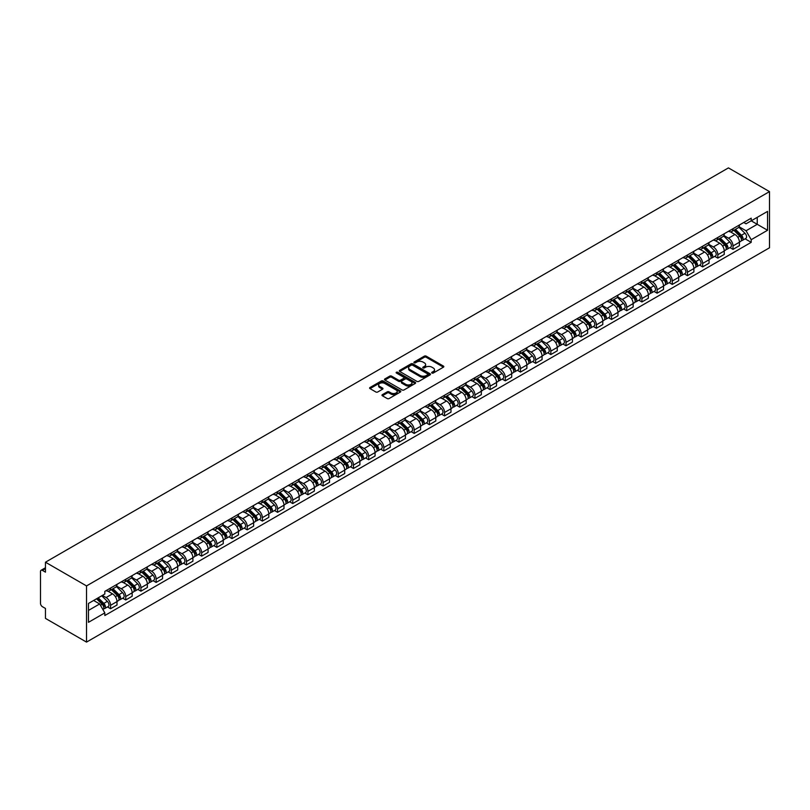 <?xml version="1.0" encoding="UTF-8"?>
<svg xmlns="http://www.w3.org/2000/svg" width="810" height="810" viewBox="0 0 810 810"><rect width="100%" height="100%" fill="white"/><g stroke="black" fill="none" stroke-linecap="round" stroke-linejoin="round"><path stroke-width="1.21" d="M431.933 373.046A0.942 0.547 0 0 0 433.269 373.046L443.424 367.183A1.347 0.78 0 0 0 443.819 366.636A1.347 0.78 0 0 0 443.424 366.079L426.232 356.157A1.347 0.78 0 0 0 424.318 356.157L414.163 362.019A0.942 0.547 0 0 0 415.51 362.789L416.816 362.029A4.323 2.491 0 0 1 422.931 362.029L424.369 362.86A4.323 2.491 0 0 1 425.635 364.621A4.323 2.491 0 0 1 424.369 366.383L423.053 367.143A0.942 0.547 0 0 0 424.389 367.922L425.706 367.163A4.323 2.491 0 0 1 431.811 367.163L433.249 367.983A4.323 2.491 0 0 1 434.514 369.755A4.323 2.491 0 0 1 433.249 371.517L431.933 372.276A0.942 0.547 0 0 0 431.933 373.046L431.933 372.276M382.381 394.652A1.347 0.78 0 0 0 381.986 395.199A1.347 0.78 0 0 0 382.381 395.756L387.21 398.54A1.347 0.78 0 0 0 389.114 398.54L400.393 392.03A1.347 0.78 0 0 0 400.788 391.483A1.347 0.78 0 0 0 400.393 390.926L383.191 381.004A1.347 0.78 0 0 0 381.287 381.004L370.008 387.514A1.347 0.78 0 0 0 369.613 388.061A1.347 0.78 0 0 0 370.008 388.608L375.84 391.979A1.347 0.78 0 0 0 377.754 391.979L382.573 389.195A1.347 0.78 0 0 0 382.968 388.638A1.347 0.78 0 0 0 382.573 388.091L379.688 386.421A3.615 2.086 0 0 1 378.624 384.942A3.615 2.086 0 0 1 380.852 383.019A3.615 2.086 0 0 1 384.791 383.474L396.11 390.005A3.615 2.086 0 0 1 397.173 391.483A3.615 2.086 0 0 1 394.946 393.407A3.615 2.086 0 0 1 391.007 392.951L389.114 391.868A1.347 0.78 0 0 0 387.21 391.868L382.381 394.652L382.381 395.756M86.528 585.913L45.461 562.211L728.433 167.893L769.5 191.606L86.528 585.913L86.528 642.107L769.5 247.789L769.5 191.606M416.917 381.388A1.347 0.78 0 0 0 418.821 381.388L430.1 374.878A1.347 0.78 0 0 0 430.495 374.331A1.347 0.78 0 0 0 430.1 373.774L412.897 363.852A1.347 0.78 0 0 0 410.994 363.852L399.725 370.362A1.347 0.78 0 0 0 399.32 370.909A1.347 0.78 0 0 0 399.725 371.456L416.917 381.388M396.799 373.248A0.942 0.547 0 0 1 397.761 373.38L397.761 372.256L415.246 382.35A1.347 0.78 0 0 1 415.641 382.907A1.347 0.78 0 0 1 415.246 383.454L403.967 389.964A1.347 0.78 0 0 1 402.064 389.964L384.871 380.032L384.871 378.938A1.347 0.78 0 0 0 384.466 379.485A1.347 0.78 0 0 0 384.871 380.032M384.871 378.938L389.691 376.144A1.347 0.78 0 0 1 391.605 376.144L398.571 380.173A1.347 0.78 0 0 0 400.484 380.173L403.684 378.331A1.347 0.78 0 0 0 404.079 377.774A1.347 0.78 0 0 0 403.684 377.227L396.424 373.035A0.942 0.547 0 0 1 397.761 372.256M45.461 562.211L45.461 572.154L42.444 570.412A2.754 1.59 -120 0 0 41.067 570.27A2.754 1.59 -120 0 0 40.5 571.536L40.5 603.339A2.754 1.59 -120 0 0 42.444 606.71L45.461 608.452L45.461 618.394L86.528 642.107M733.01 228.693A6.328 3.655 60 0 1 731.693 231.528L738.123 227.823A6.328 3.655 -120 0 0 739.429 224.977M723.887 235.507L728.534 238.191A6.328 3.655 60 0 1 733.01 245.936L739.429 242.231A6.328 3.655 -120 0 0 734.953 234.475L730.357 231.822M739.429 242.231L739.429 245.663L733.01 249.369L729.931 247.587M731.693 231.528A6.328 3.655 60 0 1 728.575 231.245M733.01 245.936L733.01 249.369M717.822 237.452A6.328 3.655 60 0 1 716.516 240.297L722.935 236.591A6.328 3.655 -120 0 0 724.251 233.746M714.744 256.355L717.822 258.127L724.251 254.421L724.251 250.999A6.328 3.655 -120 0 0 719.776 243.243L715.169 240.59M716.516 240.297A6.328 3.655 60 0 1 713.397 240.013M708.71 244.276L713.347 246.949A6.328 3.655 60 0 1 717.822 254.704L717.822 258.127M702.645 246.22A6.328 3.655 60 0 1 701.328 249.065L707.758 245.349A6.328 3.655 -120 0 0 709.064 242.514M699.567 265.123L702.645 266.895L709.064 263.189L709.064 259.757A6.328 3.655 -120 0 0 704.589 252.011L699.992 249.348M701.328 249.065A6.328 3.655 60 0 1 698.22 248.781M693.532 253.034L698.169 255.717A6.328 3.655 60 0 1 702.645 263.473L702.645 266.895M687.457 254.988A6.328 3.655 60 0 1 686.151 257.823L692.57 254.117A6.328 3.655 -120 0 0 693.887 251.272M684.379 273.881L687.457 275.663L693.887 271.958L693.887 268.525A6.328 3.655 -120 0 0 689.411 260.769L684.814 258.117M686.151 257.823A6.328 3.655 60 0 1 683.033 257.539M678.345 261.802L682.982 264.485A6.328 3.655 60 0 1 687.457 272.231L687.457 275.663M672.28 263.746A6.328 3.655 60 0 1 670.974 266.591L677.393 262.885A6.328 3.655 -120 0 0 678.699 260.04M669.202 282.649L672.28 284.432L678.699 280.716L678.699 277.293A6.328 3.655 -120 0 0 674.224 269.538L669.627 266.885M670.974 266.591A6.328 3.655 60 0 1 667.855 266.308M663.167 270.57L667.804 273.243A6.328 3.655 60 0 1 672.28 280.999L672.28 284.432M657.102 272.514A6.328 3.655 60 0 1 655.786 275.359L662.215 271.644A6.328 3.655 -120 0 0 663.522 268.809M654.024 291.418L657.102 293.19L663.522 289.484L663.522 286.051A6.328 3.655 -120 0 0 659.046 278.306L654.45 275.643M655.786 275.359A6.328 3.655 60 0 1 652.668 275.076M647.98 279.328L652.627 282.012A6.328 3.655 60 0 1 657.102 289.767L657.102 293.19M641.915 281.283A6.328 3.655 60 0 1 640.609 284.118L647.028 280.412A6.328 3.655 -120 0 0 648.344 277.567M638.837 300.176L641.915 301.958L648.344 298.252L648.344 294.82A6.328 3.655 -120 0 0 643.869 287.064L639.262 284.411M640.609 284.118A6.328 3.655 60 0 1 637.49 283.834M632.802 288.097L637.44 290.78A6.328 3.655 60 0 1 641.915 298.525L641.915 301.958M626.737 290.041A6.328 3.655 60 0 1 625.421 292.886L631.851 289.18A6.328 3.655 -120 0 0 633.157 286.335M623.659 308.944L626.737 310.726L633.157 307.01L633.157 303.588A6.328 3.655 -120 0 0 628.681 295.832L624.085 293.179M625.421 292.886A6.328 3.655 60 0 1 622.313 292.602M617.625 296.865L622.262 299.538A6.328 3.655 60 0 1 626.737 307.294L626.737 310.726M611.55 298.809A6.328 3.655 60 0 1 610.244 301.654L616.663 297.948A6.328 3.655 -120 0 0 617.979 295.103M608.472 317.712L611.55 319.484L617.979 315.779L617.979 312.346A6.328 3.655 -120 0 0 613.504 304.6L608.907 301.938M610.244 301.654A6.328 3.655 60 0 1 607.125 301.371M602.438 305.623L607.075 308.306A6.328 3.655 60 0 1 611.55 316.062L611.55 319.484M596.373 307.577A6.328 3.655 60 0 1 595.067 310.412L601.486 306.707A6.328 3.655 -120 0 0 602.792 303.861M593.295 326.47L596.373 328.252L602.792 324.547L602.792 321.114A6.328 3.655 -120 0 0 598.317 313.359L593.72 310.706M595.067 310.412A6.328 3.655 60 0 1 591.948 310.129M587.26 314.391L591.897 317.075A6.328 3.655 60 0 1 596.373 324.82L596.373 328.252M581.195 316.335A6.328 3.655 60 0 1 579.879 319.18L586.308 315.475A6.328 3.655 -120 0 0 587.615 312.63M578.117 335.239L581.195 337.021L587.615 333.305L587.615 329.883A6.328 3.655 -120 0 0 583.139 322.127L578.542 319.474M579.879 319.18A6.328 3.655 60 0 1 576.76 318.897M572.073 323.16L576.72 325.833A6.328 3.655 60 0 1 581.195 333.588L581.195 337.021M566.008 325.104A6.328 3.655 60 0 1 564.702 327.949L571.121 324.243A6.328 3.655 -120 0 0 572.437 321.398M562.93 344.007L566.008 345.779L572.437 342.073L572.437 338.641A6.328 3.655 -120 0 0 567.962 330.895L563.355 328.242M564.702 327.949A6.328 3.655 60 0 1 561.583 327.665M556.895 331.918L561.533 334.601A6.328 3.655 60 0 1 566.008 342.357L566.008 345.779M550.83 333.872A6.328 3.655 60 0 1 549.514 336.707L555.943 333.001A6.328 3.655 -120 0 0 557.25 330.166M547.752 352.765L550.83 354.547L557.25 350.841L557.25 347.409A6.328 3.655 -120 0 0 552.774 339.653L548.178 337M549.514 336.707A6.328 3.655 60 0 1 546.406 336.423M541.718 340.686L546.355 343.369A6.328 3.655 60 0 1 550.83 351.115L550.83 354.547M535.643 342.63A6.328 3.655 60 0 1 534.337 345.475L540.756 341.769A6.328 3.655 -120 0 0 542.072 338.924M532.565 361.533L535.643 363.315L542.072 359.6L542.072 356.177A6.328 3.655 -120 0 0 537.597 348.421L533 345.769M534.337 345.475A6.328 3.655 60 0 1 531.218 345.192M526.53 349.454L531.168 352.127A6.328 3.655 60 0 1 535.643 359.883L535.643 363.315M520.465 351.398A6.328 3.655 60 0 1 519.159 354.243L525.579 350.538A6.328 3.655 -120 0 0 526.885 347.692M517.387 370.302L520.465 372.074L526.885 368.368L526.885 364.935A6.328 3.655 -120 0 0 522.409 357.19L517.813 354.537M519.159 354.243A6.328 3.655 60 0 1 516.041 353.96M511.353 358.212L515.99 360.895A6.328 3.655 60 0 1 520.465 368.651L520.465 372.074M505.288 360.166A6.328 3.655 60 0 1 503.972 363.001L510.401 359.296A6.328 3.655 -120 0 0 511.707 356.461M502.21 379.06L505.288 380.842L511.707 377.136L511.707 373.704A6.328 3.655 -120 0 0 507.232 365.948L502.635 363.295M503.972 363.001A6.328 3.655 60 0 1 500.853 362.718M496.166 366.981L500.813 369.664A6.328 3.655 60 0 1 505.288 377.409L505.288 380.842M490.101 368.925A6.328 3.655 60 0 1 488.794 371.77L495.214 368.064A6.328 3.655 -120 0 0 496.53 365.219M487.023 387.828L490.101 389.61L496.53 385.894L496.53 382.472A6.328 3.655 -120 0 0 492.055 374.716L487.448 372.063M488.794 371.77A6.328 3.655 60 0 1 485.676 371.486M480.988 375.749L485.625 378.422A6.328 3.655 60 0 1 490.101 386.178L490.101 389.61M474.923 377.693A6.328 3.655 60 0 1 473.607 380.538L480.036 376.832A6.328 3.655 -120 0 0 481.342 373.987M471.845 396.596L474.923 398.368L481.342 394.662L481.342 391.23A6.328 3.655 -120 0 0 476.867 383.484L472.27 380.832M473.607 380.538A6.328 3.655 60 0 1 470.499 380.255M465.811 384.507L470.448 387.19A6.328 3.655 60 0 1 474.923 394.946L474.923 398.368M459.736 386.461A6.328 3.655 60 0 1 458.43 389.296L464.849 385.59A6.328 3.655 -120 0 0 466.165 382.755M456.658 405.354L459.736 407.136L466.165 403.431L466.165 399.998A6.328 3.655 -120 0 0 461.69 392.242L457.093 389.59M458.43 389.296A6.328 3.655 60 0 1 455.311 389.013M450.623 393.275L455.26 395.958A6.328 3.655 60 0 1 459.736 403.704L459.736 407.136M444.558 395.219A6.328 3.655 60 0 1 443.252 398.064L449.671 394.359A6.328 3.655 -120 0 0 450.978 391.513M441.48 414.123L444.558 415.905L450.978 412.189L450.978 408.767A6.328 3.655 -120 0 0 446.502 401.011L441.906 398.358M443.252 398.064A6.328 3.655 60 0 1 440.134 397.781M435.446 402.043L440.083 404.716A6.328 3.655 60 0 1 444.558 412.472L444.558 415.905M429.381 403.987A6.328 3.655 60 0 1 428.065 406.833L434.494 403.127A6.328 3.655 -120 0 0 435.8 400.282M426.303 422.891L429.381 424.663L435.8 420.957L435.8 417.525A6.328 3.655 -120 0 0 431.325 409.779L426.728 407.126M428.065 406.833A6.328 3.655 60 0 1 424.946 406.549M420.258 410.802L424.906 413.485A6.328 3.655 60 0 1 429.381 421.24L429.381 424.663M414.193 412.756A6.328 3.655 60 0 1 412.887 415.591L419.307 411.885A6.328 3.655 -120 0 0 420.623 409.05M411.115 431.649L414.193 433.431L420.623 429.725L420.623 426.293A6.328 3.655 -120 0 0 416.148 418.537L411.541 415.884M412.887 415.591A6.328 3.655 60 0 1 409.769 415.307M405.081 419.57L409.718 422.253A6.328 3.655 60 0 1 414.193 429.999L414.193 433.431M399.016 421.514A6.328 3.655 60 0 1 397.7 424.359L404.129 420.653A6.328 3.655 -120 0 0 405.435 417.808M395.938 440.417L399.016 442.199L405.435 438.483L405.435 435.061A6.328 3.655 -120 0 0 400.96 427.305L396.363 424.653M397.7 424.359A6.328 3.655 60 0 1 394.591 424.075M389.904 428.338L394.541 431.011A6.328 3.655 60 0 1 399.016 438.767L399.016 442.199M383.829 430.282A6.328 3.655 60 0 1 382.522 433.127L388.942 429.421A6.328 3.655 -120 0 0 390.258 426.576M380.751 449.185L383.829 450.957L390.258 447.252L390.258 443.819A6.328 3.655 -120 0 0 385.783 436.074L381.186 433.421M382.522 433.127A6.328 3.655 60 0 1 379.404 432.844M374.716 437.096L379.353 439.779A6.328 3.655 60 0 1 383.829 447.535L383.829 450.957M368.651 439.05A6.328 3.655 60 0 1 367.345 441.885L373.764 438.18A6.328 3.655 -120 0 0 375.07 435.345M365.573 457.944L368.651 459.726L375.07 456.02L375.07 452.587A6.328 3.655 -120 0 0 370.595 444.832L365.998 442.179M367.345 441.885A6.328 3.655 60 0 1 364.227 441.602M359.539 445.865L364.176 448.548A6.328 3.655 60 0 1 368.651 456.293L368.651 459.726M353.474 447.808A6.328 3.655 60 0 1 352.158 450.654L358.587 446.948A6.328 3.655 -120 0 0 359.893 444.103M350.396 466.712L353.474 468.494L359.893 464.778L359.893 461.356A6.328 3.655 -120 0 0 355.418 453.6L350.821 450.947M352.158 450.654A6.328 3.655 60 0 1 349.039 450.37M344.351 454.633L348.999 457.306A6.328 3.655 60 0 1 353.474 465.061L353.474 468.494M338.286 456.577A6.328 3.655 60 0 1 336.98 459.422L343.399 455.716A6.328 3.655 -120 0 0 344.716 452.871M335.208 475.48L338.286 477.252L344.716 473.546L344.716 470.114A6.328 3.655 -120 0 0 340.24 462.368L335.634 459.716M336.98 459.422A6.328 3.655 60 0 1 333.862 459.138M329.174 463.391L333.811 466.074A6.328 3.655 60 0 1 338.286 473.83L338.286 477.252M323.109 465.345A6.328 3.655 60 0 1 321.793 468.18L328.222 464.474A6.328 3.655 -120 0 0 329.528 461.639M320.031 484.238L323.109 486.02L329.528 482.315L329.528 478.882A6.328 3.655 -120 0 0 325.053 471.126L320.456 468.474M321.793 468.18A6.328 3.655 60 0 1 318.684 467.897M313.996 472.159L318.634 474.842A6.328 3.655 60 0 1 323.109 482.588L323.109 486.02M307.921 474.103A6.328 3.655 60 0 1 306.615 476.948L313.035 473.242A6.328 3.655 -120 0 0 314.351 470.397M304.843 493.007L307.921 494.788L314.351 491.073L314.351 487.65A6.328 3.655 -120 0 0 309.876 479.895L305.279 477.242M306.615 476.948A6.328 3.655 60 0 1 303.497 476.665M298.809 480.927L303.446 483.6A6.328 3.655 60 0 1 307.921 491.356L307.921 494.788M292.744 482.871A6.328 3.655 60 0 1 291.438 485.716L297.857 482.011A6.328 3.655 -120 0 0 299.163 479.166M289.666 501.775L292.744 503.547L299.163 499.841L299.163 496.419A6.328 3.655 -120 0 0 294.688 488.663L290.091 486.01M291.438 485.716A6.328 3.655 60 0 1 288.32 485.433M283.632 489.685L288.269 492.369A6.328 3.655 60 0 1 292.744 500.124L292.744 503.547M277.567 491.64A6.328 3.655 60 0 1 276.25 494.475L282.68 490.769A6.328 3.655 -120 0 0 283.986 487.934M274.489 510.533L277.567 512.315L283.986 508.609L283.986 505.177A6.328 3.655 -120 0 0 279.511 497.421L274.914 494.768M276.25 494.475A6.328 3.655 60 0 1 273.132 494.191M268.444 498.454L273.091 501.137A6.328 3.655 60 0 1 277.567 508.882L277.567 512.315M262.379 500.398A6.328 3.655 60 0 1 261.073 503.243L267.492 499.537A6.328 3.655 -120 0 0 268.809 496.692M259.301 519.301L262.379 521.083L268.809 517.367L268.809 513.945A6.328 3.655 -120 0 0 264.333 506.189L259.726 503.536M261.073 503.243A6.328 3.655 60 0 1 257.955 502.959M253.267 507.222L257.904 509.895A6.328 3.655 60 0 1 262.379 517.651L262.379 521.083M247.202 509.166A6.328 3.655 60 0 1 245.886 512.011L252.315 508.305A6.328 3.655 -120 0 0 253.621 505.46M244.124 528.069L247.202 529.841L253.621 526.135L253.621 522.713A6.328 3.655 -120 0 0 249.146 514.957L244.549 512.305M245.886 512.011A6.328 3.655 60 0 1 242.777 511.728M238.089 515.98L242.727 518.663A6.328 3.655 60 0 1 247.202 526.419L247.202 529.841M232.014 517.934A6.328 3.655 60 0 1 230.708 520.779L237.127 517.063A6.328 3.655 -120 0 0 238.444 514.228M228.936 536.827L232.014 538.61L238.444 534.904L238.444 531.471A6.328 3.655 -120 0 0 233.969 523.716L229.372 521.063M230.708 520.779A6.328 3.655 60 0 1 227.59 520.486M222.902 524.748L227.539 527.431A6.328 3.655 60 0 1 232.014 535.177L232.014 538.61M216.837 526.692A6.328 3.655 60 0 1 215.531 529.538L221.95 525.832A6.328 3.655 -120 0 0 223.256 522.987M213.759 545.596L216.837 547.378L223.256 543.662L223.256 540.24A6.328 3.655 -120 0 0 218.781 532.484L214.184 529.831M215.531 529.538A6.328 3.655 60 0 1 212.412 529.254M207.724 533.517L212.362 536.19A6.328 3.655 60 0 1 216.837 543.945L216.837 547.378M201.66 535.461A6.328 3.655 60 0 1 200.343 538.306L206.773 534.6A6.328 3.655 -120 0 0 208.079 531.755M198.582 554.364L201.66 556.136L208.079 552.43L208.079 549.008A6.328 3.655 -120 0 0 203.604 541.252L199.007 538.599M200.343 538.306A6.328 3.655 60 0 1 197.225 538.022M192.537 542.275L197.184 544.958A6.328 3.655 60 0 1 201.66 552.714L201.66 556.136M186.472 544.229A6.328 3.655 60 0 1 185.166 547.074L191.585 543.358A6.328 3.655 -120 0 0 192.901 540.523M183.394 563.122L186.472 564.904L192.901 561.198L192.901 557.766A6.328 3.655 -120 0 0 188.426 550.01L183.819 547.357M185.166 547.074A6.328 3.655 60 0 1 182.048 546.78M177.36 551.043L181.997 553.726A6.328 3.655 60 0 1 186.472 561.472L186.472 564.904M171.295 552.997A6.328 3.655 60 0 1 169.978 555.832L176.408 552.126A6.328 3.655 -120 0 0 177.714 549.281M168.217 571.89L171.295 573.672L177.714 569.956L177.714 566.534A6.328 3.655 -120 0 0 173.239 558.779L168.642 556.126M169.978 555.832A6.328 3.655 60 0 1 166.87 555.549M162.182 559.811L166.819 562.484A6.328 3.655 60 0 1 171.295 570.24L171.295 573.672M156.107 561.755A6.328 3.655 60 0 1 154.801 564.6L161.22 560.895A6.328 3.655 -120 0 0 162.537 558.049M153.029 580.659L156.117 582.43L162.537 578.725L162.537 575.303A6.328 3.655 -120 0 0 158.061 567.547L153.465 564.894M154.801 564.6A6.328 3.655 60 0 1 151.683 564.317M146.995 568.569L151.632 571.253A6.328 3.655 60 0 1 156.117 579.008L156.117 582.43M140.93 570.524A6.328 3.655 60 0 1 139.624 573.369L146.043 569.653A6.328 3.655 -120 0 0 147.349 566.818M137.852 589.417L140.93 591.199L147.349 587.493L147.349 584.061A6.328 3.655 -120 0 0 142.874 576.305L138.277 573.652M139.624 573.369A6.328 3.655 60 0 1 136.505 573.075M131.817 577.338L136.455 580.021A6.328 3.655 60 0 1 140.93 587.766L140.93 591.199M125.752 579.292A6.328 3.655 60 0 1 124.436 582.127L130.866 578.421A6.328 3.655 -120 0 0 132.172 575.576M122.674 598.185L125.752 599.967L132.172 596.251L132.172 592.829A6.328 3.655 -120 0 0 127.697 585.073L123.1 582.42M124.436 582.127A6.328 3.655 60 0 1 121.318 581.843M116.63 586.106L121.277 588.779A6.328 3.655 60 0 1 125.752 596.535L125.752 599.967M110.565 588.05A6.328 3.655 60 0 1 109.259 590.895L115.678 587.189A6.328 3.655 -120 0 0 116.994 584.344M107.487 606.953L110.565 608.725L116.994 605.019L116.994 601.597A6.328 3.655 -120 0 0 112.519 593.841L107.912 591.189M109.259 590.895A6.328 3.655 60 0 1 106.14 590.611M102.394 595.411L106.09 597.547A6.328 3.655 60 0 1 110.565 605.303L110.565 608.725M743.762 222.487L746.05 223.803L767.556 211.39L757.239 217.343L757.239 224.309L746.05 230.769L739.074 226.739M88.472 610.416L99.67 603.956L104.824 612.887L88.472 622.323L88.472 603.45L104.824 594.003L104.824 591.371L751.204 218.184L751.204 220.826L767.556 230.263L751.204 239.699L746.05 230.769M767.556 211.39L767.556 230.263M104.824 612.887L104.824 615.529L751.204 242.342L751.204 239.699M99.67 603.956L93.636 600.473M745.109 238.828L751.204 242.342M432.317 373.177L433.249 372.641A4.323 2.491 0 0 0 434.514 370.879L434.514 369.755M425.635 364.621L425.635 365.745A4.323 2.491 0 0 1 424.369 367.507L423.427 368.054M443.424 366.079L443.424 367.183L426.232 357.281A1.347 0.78 0 0 0 424.318 357.281L414.548 362.921M430.08 374.888L412.897 364.976A1.347 0.78 0 0 0 410.994 364.976L399.735 371.476M427.71 374.716A0.942 0.547 0 0 0 427.71 373.947L412.614 365.229A0.942 0.547 0 0 0 411.277 365.229L409.89 366.029A4.323 2.491 0 0 0 408.625 367.791A4.323 2.491 0 0 0 409.89 369.562L420.208 375.516A4.323 2.491 0 0 0 426.323 375.516L427.71 374.716L427.71 375.84A0.942 0.547 0 0 0 427.984 375.455L427.984 374.331M408.625 367.791L408.625 368.914A4.323 2.491 0 0 0 409.89 370.686L409.89 369.562M427.71 375.84L426.323 376.64A4.323 2.491 0 0 1 420.208 376.64L409.89 370.686M384.882 380.052L389.691 377.268L389.691 376.144M404.079 377.774L404.079 378.898A1.347 0.78 0 0 1 403.684 379.455L400.484 381.297A1.347 0.78 0 0 1 398.571 381.297L391.605 377.268A1.347 0.78 0 0 0 389.691 377.268M397.761 373.38L415.226 383.464M405.81 384.355A3.615 2.086 0 0 0 409.749 384.801A3.615 2.086 0 0 0 411.976 382.877A3.615 2.086 0 0 0 410.923 381.399L406.934 379.1A1.347 0.78 0 0 0 405.02 379.1L401.821 380.943A1.347 0.78 0 0 0 401.426 381.5A1.347 0.78 0 0 0 401.821 382.047L405.81 384.355L405.81 385.479A3.615 2.086 0 0 0 409.749 385.925A3.615 2.086 0 0 0 411.976 384.001L411.976 382.877M401.426 381.5L401.426 382.624A1.347 0.78 0 0 0 401.821 383.171L401.821 382.047M405.81 385.479L401.821 383.171M397.173 391.483L397.173 392.607A3.615 2.086 0 0 1 394.946 394.531A3.615 2.086 0 0 1 391.007 394.075L389.114 392.992A1.347 0.78 0 0 0 387.21 392.992L382.401 395.766M378.624 384.942L378.624 386.066A3.615 2.086 0 0 0 379.688 387.544L379.688 386.421M382.573 388.091L382.573 389.195L379.688 387.544M400.393 390.926L400.393 392.03L383.191 382.128A1.347 0.78 0 0 0 381.287 382.128L370.028 388.618L370.008 387.514M733.819 230.303L739.803 236.206A3.442 1.984 60 0 1 740.715 241.36L739.429 242.099M735.014 231.478L737.556 232.946M734.488 229.918L741.039 236.378A1.65 0.952 60 0 1 741.474 238.859A1.65 0.952 60 0 1 741.322 238.92M735.48 229.351L741.454 235.244A3.442 1.984 60 0 1 742.365 240.408A3.442 1.984 60 0 1 741.322 240.519M738.821 227.175L744.957 233.229A3.442 1.984 60 0 1 745.868 238.383L742.365 240.408M718.642 239.071L724.626 244.964A3.442 1.984 60 0 1 725.527 250.128L724.251 250.867M719.837 240.246L722.368 241.704M719.3 238.687L725.851 245.147A1.65 0.952 60 0 1 726.287 247.627A1.65 0.952 60 0 1 726.135 247.678M720.292 238.11L726.276 244.012A3.442 1.984 60 0 1 727.188 249.176A3.442 1.984 60 0 1 726.145 249.277M723.644 235.933L729.78 241.987A3.442 1.984 60 0 1 730.691 247.151L727.188 249.176M703.465 247.83L709.438 253.732A3.442 1.984 60 0 1 710.35 258.896L709.064 259.635M704.649 249.014L707.191 250.472M704.123 247.455L710.674 253.915A1.65 0.952 60 0 1 711.109 256.385A1.65 0.952 60 0 1 710.957 256.446M705.115 246.878L711.099 252.781A3.442 1.984 60 0 1 712 257.934A3.442 1.984 60 0 1 710.967 258.046M708.466 244.701L714.602 250.756A3.442 1.984 60 0 1 715.503 255.909L712 257.934M688.277 256.598L694.261 262.501A3.442 1.984 60 0 1 695.162 267.654L693.887 268.393M689.472 257.772L692.003 259.24M688.946 256.213L695.496 262.673A1.65 0.952 60 0 1 695.932 265.154A1.65 0.952 60 0 1 695.78 265.214M689.938 255.646L695.912 261.539A3.442 1.984 60 0 1 696.823 266.703A3.442 1.984 60 0 1 695.78 266.814M693.279 253.469L699.415 259.524A3.442 1.984 60 0 1 700.326 264.678L696.823 266.703M673.1 265.366L679.074 271.259A3.442 1.984 60 0 1 679.985 276.423L678.699 277.162M674.295 266.541L676.826 267.999M673.758 264.981L680.309 271.441A1.65 0.952 60 0 1 680.744 273.922A1.65 0.952 60 0 1 680.592 273.972M674.75 264.404L680.734 270.307A3.442 1.984 60 0 1 681.635 275.471A3.442 1.984 60 0 1 680.602 275.582M678.102 262.227L684.237 268.282A3.442 1.984 60 0 1 685.149 273.446L681.635 275.471M657.912 274.124L663.896 280.027A3.442 1.984 60 0 1 664.808 285.191L663.522 285.93M659.107 275.309L661.649 276.767M658.581 273.75L665.131 280.209A1.65 0.952 60 0 1 665.567 282.68A1.65 0.952 60 0 1 665.415 282.741M659.573 273.173L665.547 279.075A3.442 1.984 60 0 1 666.458 284.229A3.442 1.984 60 0 1 665.415 284.34M662.914 270.996L669.05 277.05A3.442 1.984 60 0 1 669.961 282.204L666.458 284.229M642.735 282.892L648.719 288.795A3.442 1.984 60 0 1 649.62 293.949L648.344 294.688M643.93 284.067L646.461 285.535M643.393 282.508L649.944 288.967A1.65 0.952 60 0 1 650.379 291.448A1.65 0.952 60 0 1 650.227 291.509M644.385 281.941L650.369 287.833A3.442 1.984 60 0 1 651.28 292.997A3.442 1.984 60 0 1 650.238 293.109M647.737 279.764L653.872 285.819A3.442 1.984 60 0 1 654.784 290.972L651.28 292.997M627.558 291.661L633.531 297.553A3.442 1.984 60 0 1 634.443 302.717L633.157 303.456M628.742 292.835L631.284 294.303M628.216 291.276L634.767 297.736A1.65 0.952 60 0 1 635.202 300.216A1.65 0.952 60 0 1 635.05 300.267M629.208 290.699L635.192 296.602A3.442 1.984 60 0 1 636.093 301.766A3.442 1.984 60 0 1 635.06 301.877M632.559 288.522L638.695 294.577A3.442 1.984 60 0 1 639.596 299.74L636.093 301.766M612.37 300.419L618.354 306.322A3.442 1.984 60 0 1 619.255 311.485L617.979 312.225M613.565 301.603L616.096 303.061M613.038 300.044L619.589 306.504A1.65 0.952 60 0 1 620.025 308.975A1.65 0.952 60 0 1 619.873 309.035M614.031 299.467L620.004 305.37A3.442 1.984 60 0 1 620.916 310.524A3.442 1.984 60 0 1 619.873 310.635M617.372 297.29L623.508 303.345A3.442 1.984 60 0 1 624.419 308.509L620.916 310.524M597.193 309.187L603.167 315.09A3.442 1.984 60 0 1 604.078 320.244L602.792 320.983M598.387 310.362L600.919 311.83M597.851 308.802L604.402 315.262A1.65 0.952 60 0 1 604.837 317.743A1.65 0.952 60 0 1 604.685 317.803M598.843 308.235L604.827 314.128A3.442 1.984 60 0 1 605.728 319.292A3.442 1.984 60 0 1 604.695 319.403M602.194 306.058L608.33 312.113A3.442 1.984 60 0 1 609.241 317.267L605.728 319.292M582.005 317.955L587.989 323.848A3.442 1.984 60 0 1 588.9 329.012L587.615 329.751M583.2 319.13L585.741 320.598M582.673 317.571L589.224 324.03A1.65 0.952 60 0 1 589.66 326.511A1.65 0.952 60 0 1 589.508 326.562M583.666 316.993L589.639 322.896A3.442 1.984 60 0 1 590.551 328.06A3.442 1.984 60 0 1 589.508 328.171M587.007 314.817L593.143 320.871A3.442 1.984 60 0 1 594.054 326.035L590.551 328.06M566.828 326.714L572.812 332.616A3.442 1.984 60 0 1 573.713 337.78L572.437 338.519M568.023 327.898L570.554 329.356M567.486 326.339L574.037 332.799A1.65 0.952 60 0 1 574.472 335.269A1.65 0.952 60 0 1 574.32 335.33M568.478 325.762L574.462 331.665A3.442 1.984 60 0 1 575.373 336.818A3.442 1.984 60 0 1 574.331 336.93M571.83 323.585L577.965 329.64A3.442 1.984 60 0 1 578.877 334.803L575.373 336.818M551.65 335.482L557.624 341.385A3.442 1.984 60 0 1 558.535 346.538L557.25 347.277M552.835 336.656L555.376 338.124M552.309 335.097L558.86 341.557A1.65 0.952 60 0 1 559.295 344.037A1.65 0.952 60 0 1 559.143 344.098M553.301 334.53L559.285 340.423A3.442 1.984 60 0 1 560.186 345.587A3.442 1.984 60 0 1 559.153 345.698M556.652 332.353L562.788 338.408A3.442 1.984 60 0 1 563.689 343.561L560.186 345.587M536.463 344.25L542.447 350.143A3.442 1.984 60 0 1 543.358 355.307L542.072 356.046M537.658 345.425L540.189 346.893M537.131 343.865L543.682 350.325A1.65 0.952 60 0 1 544.117 352.806A1.65 0.952 60 0 1 543.966 352.856M538.124 343.288L544.097 349.191A3.442 1.984 60 0 1 545.008 354.355A3.442 1.984 60 0 1 543.966 354.466M541.465 341.111L547.601 347.166A3.442 1.984 60 0 1 548.512 352.33L545.008 354.355M521.286 353.008L527.259 358.911A3.442 1.984 60 0 1 528.171 364.075L526.885 364.814M522.48 354.193L525.012 355.651M521.944 352.633L528.495 359.093A1.65 0.952 60 0 1 528.93 361.564A1.65 0.952 60 0 1 528.778 361.625M522.936 352.056L528.92 357.959A3.442 1.984 60 0 1 529.821 363.113A3.442 1.984 60 0 1 528.788 363.224M526.287 349.88L532.423 355.934A3.442 1.984 60 0 1 533.334 361.098L529.821 363.113M506.098 361.776L512.082 367.679A3.442 1.984 60 0 1 512.993 372.833L511.707 373.582M507.293 362.951L509.834 364.419M506.766 361.392L513.317 367.851A1.65 0.952 60 0 1 513.753 370.332A1.65 0.952 60 0 1 513.601 370.393M507.759 360.825L513.732 366.717A3.442 1.984 60 0 1 514.644 371.881A3.442 1.984 60 0 1 513.601 371.992M511.1 358.648L517.236 364.702A3.442 1.984 60 0 1 518.147 369.856L514.644 371.881M490.921 370.545L496.905 376.437A3.442 1.984 60 0 1 497.806 381.601L496.53 382.34M492.115 371.719L494.647 373.187M491.579 370.16L498.13 376.62A1.65 0.952 60 0 1 498.565 379.1A1.65 0.952 60 0 1 498.413 379.161M492.571 369.583L498.555 375.486A3.442 1.984 60 0 1 499.466 380.649A3.442 1.984 60 0 1 498.423 380.761M495.923 367.406L502.058 373.461A3.442 1.984 60 0 1 502.969 378.624L499.466 380.649M475.743 379.303L481.717 385.206A3.442 1.984 60 0 1 482.628 390.369L481.342 391.108M476.928 380.487L479.469 381.945M476.401 378.928L482.952 385.388A1.65 0.952 60 0 1 483.388 387.858A1.65 0.952 60 0 1 483.236 387.919M477.394 378.351L483.378 384.254A3.442 1.984 60 0 1 484.279 389.408A3.442 1.984 60 0 1 483.246 389.519M480.745 376.174L486.881 382.229A3.442 1.984 60 0 1 487.782 387.393L484.279 389.408M460.556 388.071L466.54 393.974A3.442 1.984 60 0 1 467.451 399.127L466.165 399.877M461.751 389.245L464.282 390.714M461.224 387.686L467.775 394.146A1.65 0.952 60 0 1 468.21 396.627A1.65 0.952 60 0 1 468.058 396.687M462.216 387.119L468.19 393.012A3.442 1.984 60 0 1 469.101 398.176A3.442 1.984 60 0 1 468.058 398.287M465.558 384.942L471.693 390.997A3.442 1.984 60 0 1 472.605 396.151L469.101 398.176M445.378 396.839L451.352 402.742A3.442 1.984 60 0 1 452.263 407.896L450.978 408.635M446.573 398.014L449.104 399.482M446.037 396.454L452.587 402.914A1.65 0.952 60 0 1 453.023 405.395A1.65 0.952 60 0 1 452.871 405.456M447.029 395.877L453.013 401.78A3.442 1.984 60 0 1 453.924 406.944A3.442 1.984 60 0 1 452.881 407.055M450.38 393.7L456.516 399.755A3.442 1.984 60 0 1 457.427 404.919L453.924 406.944M430.191 405.597L436.175 411.5A3.442 1.984 60 0 1 437.086 416.664L435.8 417.403M431.386 406.782L433.927 408.24M430.859 405.223L437.41 411.683A1.65 0.952 60 0 1 437.845 414.153A1.65 0.952 60 0 1 437.694 414.214M431.851 404.646L437.825 410.548A3.442 1.984 60 0 1 438.736 415.702A3.442 1.984 60 0 1 437.694 415.813M435.193 402.469L441.328 408.524A3.442 1.984 60 0 1 442.24 413.687L438.736 415.702M415.014 414.366L420.998 420.268A3.442 1.984 60 0 1 421.899 425.422L420.623 426.171M416.208 415.54L418.74 417.008M415.672 413.981L422.223 420.441A1.65 0.952 60 0 1 422.658 422.921A1.65 0.952 60 0 1 422.506 422.982M416.664 413.414L422.648 419.317A3.442 1.984 60 0 1 423.559 424.47A3.442 1.984 60 0 1 422.516 424.582M420.015 411.237L426.151 417.292A3.442 1.984 60 0 1 427.062 422.445L423.559 424.47M399.836 423.134L405.81 429.037A3.442 1.984 60 0 1 406.721 434.19L405.435 434.929M401.021 424.308L403.562 425.776M400.494 422.749L407.045 429.209A1.65 0.952 60 0 1 407.481 431.69A1.65 0.952 60 0 1 407.329 431.75M401.487 422.172L407.47 428.075A3.442 1.984 60 0 1 408.372 433.239A3.442 1.984 60 0 1 407.339 433.35M404.838 419.995L410.974 426.05A3.442 1.984 60 0 1 411.875 431.214L408.372 433.239M384.649 431.892L390.633 437.795A3.442 1.984 60 0 1 391.544 442.959L390.258 443.698M385.843 433.077L388.375 434.535M385.317 431.517L391.868 437.977A1.65 0.952 60 0 1 392.303 440.448A1.65 0.952 60 0 1 392.151 440.508M386.309 430.94L392.283 436.843A3.442 1.984 60 0 1 393.194 441.997A3.442 1.984 60 0 1 392.151 442.108M389.65 428.763L395.786 434.818A3.442 1.984 60 0 1 396.697 439.982L393.194 441.997M369.471 440.66L375.445 446.563A3.442 1.984 60 0 1 376.356 451.717L375.07 452.466M370.666 441.835L373.197 443.303M370.13 440.275L376.68 446.735A1.65 0.952 60 0 1 377.116 449.216A1.65 0.952 60 0 1 376.964 449.277M371.122 439.708L377.106 445.611A3.442 1.984 60 0 1 378.017 450.765A3.442 1.984 60 0 1 376.974 450.876M374.473 437.532L380.609 443.586A3.442 1.984 60 0 1 381.52 448.74L378.017 450.765M354.284 449.428L360.268 455.331A3.442 1.984 60 0 1 361.179 460.485L359.893 461.224M355.479 450.603L358.02 452.071M354.952 449.044L361.503 455.503A1.65 0.952 60 0 1 361.938 457.984A1.65 0.952 60 0 1 361.786 458.045M355.944 448.467L361.918 454.369A3.442 1.984 60 0 1 362.829 459.533A3.442 1.984 60 0 1 361.786 459.645M359.286 446.29L365.421 452.344A3.442 1.984 60 0 1 366.333 457.508L362.829 459.533M339.106 458.187L345.09 464.089A3.442 1.984 60 0 1 345.992 469.253L344.716 469.992M340.301 459.371L342.832 460.829M339.775 457.812L346.315 464.272A1.65 0.952 60 0 1 346.751 466.742A1.65 0.952 60 0 1 346.599 466.803M340.757 457.235L346.741 463.138A3.442 1.984 60 0 1 347.652 468.291A3.442 1.984 60 0 1 346.609 468.403M344.108 455.058L350.244 461.113A3.442 1.984 60 0 1 351.155 466.276L347.652 468.291M323.929 466.955L329.903 472.858A3.442 1.984 60 0 1 330.814 478.011L329.528 478.761M325.114 468.129L327.655 469.597M324.587 466.57L331.138 473.03A1.65 0.952 60 0 1 331.574 475.51A1.65 0.952 60 0 1 331.422 475.571M325.579 466.003L331.563 471.906A3.442 1.984 60 0 1 332.464 477.06A3.442 1.984 60 0 1 331.432 477.171M328.931 463.826L335.067 469.881A3.442 1.984 60 0 1 335.968 475.035L332.464 477.06M308.742 475.723L314.725 481.626A3.442 1.984 60 0 1 315.637 486.78L314.351 487.519M309.936 476.898L312.468 478.366M309.41 475.338L315.961 481.798A1.65 0.952 60 0 1 316.396 484.279A1.65 0.952 60 0 1 316.244 484.339M310.402 474.761L316.376 480.664A3.442 1.984 60 0 1 317.287 485.828A3.442 1.984 60 0 1 316.244 485.939M313.743 472.584L319.879 478.639A3.442 1.984 60 0 1 320.79 483.803L317.287 485.828M293.564 484.481L299.538 490.384A3.442 1.984 60 0 1 300.449 495.548L299.163 496.287M294.759 485.666L297.29 487.124M294.222 484.107L300.773 490.566A1.65 0.952 60 0 1 301.209 493.037A1.65 0.952 60 0 1 301.057 493.098M295.215 483.529L301.199 489.432A3.442 1.984 60 0 1 302.11 494.586A3.442 1.984 60 0 1 301.067 494.697M298.566 481.353L304.702 487.407A3.442 1.984 60 0 1 305.613 492.571L302.11 494.586M278.377 493.25L284.361 499.152A3.442 1.984 60 0 1 285.272 504.306L283.986 505.055M279.572 494.424L282.113 495.892M279.045 492.865L285.596 499.325A1.65 0.952 60 0 1 286.031 501.805A1.65 0.952 60 0 1 285.879 501.866M280.037 492.298L286.011 498.201A3.442 1.984 60 0 1 286.922 503.354A3.442 1.984 60 0 1 285.879 503.466M283.378 490.121L289.514 496.176A3.442 1.984 60 0 1 290.425 501.329L286.922 503.354M263.199 502.018L269.183 507.921A3.442 1.984 60 0 1 270.084 513.074L268.809 513.813M264.394 503.192L266.925 504.66M263.868 501.633L270.408 508.093A1.65 0.952 60 0 1 270.844 510.573A1.65 0.952 60 0 1 270.692 510.634M264.85 501.056L270.834 506.959A3.442 1.984 60 0 1 271.745 512.122A3.442 1.984 60 0 1 270.702 512.234M268.201 498.879L274.337 504.934A3.442 1.984 60 0 1 275.248 510.097L271.745 512.122M248.022 510.776L253.996 516.679A3.442 1.984 60 0 1 254.907 521.842L253.621 522.582M249.207 511.96L251.748 513.418M248.68 510.401L255.231 516.861A1.65 0.952 60 0 1 255.666 519.331A1.65 0.952 60 0 1 255.514 519.392M249.672 509.824L255.656 515.727A3.442 1.984 60 0 1 256.557 520.881A3.442 1.984 60 0 1 255.525 520.992M253.024 507.647L259.159 513.702A3.442 1.984 60 0 1 260.061 518.866L256.557 520.881M232.834 519.544L238.818 525.447A3.442 1.984 60 0 1 239.73 530.601L238.444 531.35M234.029 520.719L236.56 522.187M233.503 519.159L240.054 525.619A1.65 0.952 60 0 1 240.489 528.1A1.65 0.952 60 0 1 240.337 528.16M234.495 518.592L240.469 524.495A3.442 1.984 60 0 1 241.38 529.649A3.442 1.984 60 0 1 240.337 529.76M237.836 516.415L243.972 522.47A3.442 1.984 60 0 1 244.883 527.624L241.38 529.649M217.657 528.312L223.631 534.215A3.442 1.984 60 0 1 224.542 539.369L223.256 540.108M218.852 529.487L221.383 530.955M218.315 527.928L224.866 534.387A1.65 0.952 60 0 1 225.302 536.868A1.65 0.952 60 0 1 225.15 536.929M219.307 527.351L225.291 533.253A3.442 1.984 60 0 1 226.203 538.417A3.442 1.984 60 0 1 225.16 538.529M222.659 525.174L228.795 531.228A3.442 1.984 60 0 1 229.706 536.392L226.203 538.417M202.47 537.071L208.453 542.973A3.442 1.984 60 0 1 209.365 548.137L208.079 548.876M203.664 538.255L206.206 539.713M203.138 536.696L209.689 543.156A1.65 0.952 60 0 1 210.124 545.626A1.65 0.952 60 0 1 209.972 545.687M204.13 536.119L210.104 542.022A3.442 1.984 60 0 1 211.015 547.175A3.442 1.984 60 0 1 209.972 547.287M207.471 533.942L213.607 539.997A3.442 1.984 60 0 1 214.518 545.16L211.015 547.175M187.292 545.839L193.276 551.742A3.442 1.984 60 0 1 194.177 556.895L192.901 557.644M188.487 547.013L191.018 548.481M187.96 545.454L194.501 551.914A1.65 0.952 60 0 1 194.937 554.394A1.65 0.952 60 0 1 194.785 554.455M188.943 544.887L194.927 550.79A3.442 1.984 60 0 1 195.838 555.943A3.442 1.984 60 0 1 194.795 556.055M192.294 542.71L198.43 548.765A3.442 1.984 60 0 1 199.341 553.918L195.838 555.943M172.115 554.607L178.089 560.51A3.442 1.984 60 0 1 179 565.663L177.714 566.403M173.299 555.781L175.841 557.25M172.773 554.222L179.324 560.682A1.65 0.952 60 0 1 179.759 563.163A1.65 0.952 60 0 1 179.607 563.223M173.765 553.645L179.749 559.548A3.442 1.984 60 0 1 180.65 564.712A3.442 1.984 60 0 1 179.618 564.823M177.117 551.468L183.252 557.523A3.442 1.984 60 0 1 184.153 562.687L180.65 564.712M156.927 563.375L162.911 569.268A3.442 1.984 60 0 1 163.822 574.432L162.537 575.171M158.122 564.55L160.653 566.008M157.596 562.99L164.147 569.45A1.65 0.952 60 0 1 164.582 571.921A1.65 0.952 60 0 1 164.43 571.981M158.588 562.413L164.562 568.316A3.442 1.984 60 0 1 165.473 573.47A3.442 1.984 60 0 1 164.43 573.581M161.929 560.236L168.065 566.291A3.442 1.984 60 0 1 168.976 571.455L165.473 573.47M141.75 572.133L147.724 578.036A3.442 1.984 60 0 1 148.635 583.19L147.349 583.939M142.945 573.308L145.476 574.776M142.408 571.749L148.959 578.208A1.65 0.952 60 0 1 149.394 580.689A1.65 0.952 60 0 1 149.243 580.75M143.4 571.182L149.384 577.085A3.442 1.984 60 0 1 150.296 582.238A3.442 1.984 60 0 1 149.253 582.349M146.752 569.005L152.887 575.059A3.442 1.984 60 0 1 153.799 580.213L150.296 582.238M126.562 580.902L132.546 586.804A3.442 1.984 60 0 1 133.458 591.958L132.172 592.697M127.757 582.076L130.299 583.544M127.231 580.517L133.782 586.977A1.65 0.952 60 0 1 134.217 589.457A1.65 0.952 60 0 1 134.065 589.518M128.223 579.95L134.197 585.843A3.442 1.984 60 0 1 135.108 591.006A3.442 1.984 60 0 1 134.065 591.118M131.564 577.763L137.7 583.818A3.442 1.984 60 0 1 138.611 588.981L135.108 591.006M111.385 589.67L117.369 595.563A3.442 1.984 60 0 1 118.27 600.726L116.994 601.465M112.58 590.844L115.111 592.302M112.053 589.285L118.594 595.745A1.65 0.952 60 0 1 119.029 598.215A1.65 0.952 60 0 1 118.878 598.276M113.035 588.708L119.019 594.611A3.442 1.984 60 0 1 119.931 599.764A3.442 1.984 60 0 1 118.888 599.876M116.387 586.531L122.523 592.586A3.442 1.984 60 0 1 123.434 597.75L119.931 599.764M96.562 598.782L102.181 604.331A3.442 1.984 60 0 1 103.093 609.485L102.921 609.586M97.392 599.602L99.934 601.071M97.22 598.398L103.417 604.503A1.65 0.952 60 0 1 103.852 606.984A1.65 0.952 60 0 1 103.7 607.044M98.212 597.821L103.842 603.379A3.442 1.984 60 0 1 104.743 608.533A3.442 1.984 60 0 1 103.71 608.644M101.716 595.806L107.345 601.354A3.442 1.984 60 0 1 108.246 606.508L104.743 608.533M125.752 596.535L132.172 592.829M140.93 587.766L147.349 584.061M156.117 579.008L162.537 575.303M171.295 570.24L177.714 566.534M186.472 561.472L192.901 557.766M201.66 552.714L208.079 549.008M216.837 543.945L223.256 540.24M232.014 535.177L238.444 531.471M247.202 526.419L253.621 522.713M262.379 517.651L268.809 513.945M277.567 508.882L283.986 505.177M292.744 500.124L299.163 496.419M307.921 491.356L314.351 487.65M323.109 482.588L329.528 478.882M338.286 473.83L344.716 470.114M353.474 465.061L359.893 461.356M368.651 456.293L375.07 452.587M383.829 447.535L390.258 443.819M399.016 438.767L405.435 435.061M414.193 429.999L420.623 426.293M429.381 421.24L435.8 417.525M444.558 412.472L450.978 408.767M459.736 403.704L466.165 399.998M474.923 394.946L481.342 391.23M490.101 386.178L496.53 382.472M505.288 377.409L511.707 373.704M520.465 368.651L526.885 364.935M535.643 359.883L542.072 356.177M550.83 351.115L557.25 347.409M566.008 342.357L572.437 338.641M581.195 333.588L587.615 329.883M596.373 324.82L602.792 321.114M611.55 316.062L617.979 312.346M626.737 307.294L633.157 303.588M641.915 298.525L648.344 294.82M657.102 289.767L663.522 286.051M672.28 280.999L678.699 277.293M687.457 272.231L693.887 268.525M702.645 263.473L709.064 259.757M717.822 254.704L724.251 250.999M110.565 605.303L116.994 601.597M106.09 597.547L112.519 593.841M121.277 588.779L127.697 585.073M136.455 580.021L142.874 576.305M151.632 571.253L158.061 567.547M166.819 562.484L173.239 558.779M181.997 553.726L188.426 550.01M197.184 544.958L203.604 541.252M212.362 536.19L218.781 532.484M227.539 527.431L233.969 523.716M242.727 518.663L249.146 514.957M257.904 509.895L264.333 506.189M273.091 501.137L279.511 497.421M288.269 492.369L294.688 488.663M303.446 483.6L309.876 479.895M318.634 474.842L325.053 471.126M333.811 466.074L340.24 462.368M348.999 457.306L355.418 453.6M364.176 448.548L370.595 444.832M379.353 439.779L385.783 436.074M394.541 431.011L400.96 427.305M409.718 422.253L416.148 418.537M424.906 413.485L431.325 409.779M440.083 404.716L446.502 401.011M455.26 395.958L461.69 392.242M470.448 387.19L476.867 383.484M485.625 378.422L492.055 374.716M500.813 369.664L507.232 365.948M515.99 360.895L522.409 357.19M531.168 352.127L537.597 348.421M546.355 343.369L552.774 339.653M561.533 334.601L567.962 330.895M576.72 325.833L583.139 322.127M591.897 317.075L598.317 313.359M607.075 308.306L613.504 304.6M622.262 299.538L628.681 295.832M637.44 290.78L643.869 287.064M652.627 282.012L659.046 278.306M667.804 273.243L674.224 269.538M682.982 264.485L689.411 260.769M698.169 255.717L704.589 252.011M713.347 246.949L719.776 243.243M728.534 238.191L734.953 234.475M45.461 568.671L42.444 570.412M433.249 372.641L433.249 371.517M423.053 367.922L423.053 367.143M424.369 367.507L424.369 366.383M414.163 362.789L414.163 362.019M424.318 357.281L424.318 356.157M426.232 357.281L426.232 356.157M399.725 371.456L399.725 370.362M410.994 364.976L410.994 363.852M412.897 364.976L412.897 363.852M430.1 374.878L430.1 373.774M420.208 376.64L420.208 375.516M426.323 376.64L426.323 375.516M391.605 377.268L391.605 376.144M398.571 381.297L398.571 380.173M400.484 381.297L400.484 380.173M403.684 379.455L403.684 378.331M415.246 383.454L415.246 382.35M387.21 392.992L387.21 391.868M389.114 392.992L389.114 391.868M391.007 394.075L391.007 392.951M381.287 382.128L381.287 381.004M383.191 382.128L383.191 381.004M739.803 236.206L737.829 237.34M741.818 238.099L741.19 238.464M744.957 233.229L741.454 235.244M724.626 244.964L722.641 246.108M726.631 246.868L726.013 247.222M729.78 241.987L726.276 244.012M709.438 253.732L707.464 254.877M711.453 255.636L710.826 255.99M714.602 250.756L711.099 252.781M694.261 262.501L692.287 263.635M696.266 264.394L695.648 264.759M699.415 259.524L695.912 261.539M679.074 271.259L677.099 272.403M681.088 273.162L680.471 273.517M684.237 268.282L680.734 270.307M663.896 280.027L661.922 281.171M665.911 281.931L665.283 282.285M669.05 277.05L665.547 279.075M648.719 288.795L646.734 289.929M650.724 290.689L650.106 291.053M653.872 285.819L650.369 287.833M633.531 297.553L631.557 298.698M635.546 299.457L634.918 299.811M638.695 294.577L635.192 296.602M618.354 306.322L616.38 307.466M620.359 308.225L619.741 308.58M623.508 303.345L620.004 305.37M603.167 315.09L601.192 316.224M605.181 316.983L604.564 317.348M608.33 312.113L604.827 314.128M587.989 323.848L586.015 324.992M590.004 325.752L589.376 326.106M593.143 320.871L589.639 322.896M572.812 332.616L570.827 333.76M574.817 334.52L574.199 334.874M577.965 329.64L574.462 331.665M557.624 341.385L555.65 342.519M559.639 343.278L559.011 343.642M562.788 338.408L559.285 340.423M542.447 350.143L540.472 351.287M544.452 352.046L543.834 352.401M547.601 347.166L544.097 349.191M527.259 358.911L525.285 360.055M529.274 360.815L528.657 361.169M532.423 355.934L528.92 357.959M512.082 367.679L510.108 368.823M514.097 369.573L513.469 369.937M517.236 364.702L513.732 366.717M496.905 376.437L494.92 377.582M498.909 378.341L498.292 378.695M502.058 373.461L498.555 375.486M481.717 385.206L479.743 386.35M483.732 387.109L483.104 387.464M486.881 382.229L483.378 384.254M466.54 393.974L464.565 395.118M468.544 395.867L467.927 396.232M471.693 390.997L468.19 393.012M451.352 402.742L449.378 403.876M453.367 404.635L452.75 404.99M456.516 399.755L453.013 401.78M436.175 411.5L434.2 412.644M438.19 413.404L437.562 413.758M441.328 408.524L437.825 410.548M420.998 420.268L419.013 421.413M423.002 422.162L422.385 422.526M426.151 417.292L422.648 419.317M405.81 429.037L403.836 430.171M407.825 430.93L407.197 431.284M410.974 426.05L407.47 428.075M390.633 437.795L388.658 438.939M392.637 439.698L392.02 440.053M395.786 434.818L392.283 436.843M375.445 446.563L373.471 447.707M377.46 448.457L376.842 448.821M380.609 443.586L377.106 445.611M360.268 455.331L358.293 456.465M362.283 457.225L361.655 457.579M365.421 452.344L361.918 454.369M345.09 464.089L343.106 465.234M347.095 465.993L346.477 466.347M350.244 461.113L346.741 463.138M329.903 472.858L327.928 474.002M331.918 474.751L331.29 475.116M335.067 469.881L331.563 471.906M314.725 481.626L312.751 482.76M316.73 483.519L316.113 483.874M319.879 478.639L316.376 480.664M299.538 490.384L297.564 491.528M301.553 492.288L300.935 492.642M304.702 487.407L301.199 489.432M284.361 499.152L282.386 500.296M286.375 501.046L285.748 501.41M289.514 496.176L286.011 498.201M269.183 507.921L267.199 509.055M271.188 509.814L270.57 510.168M274.337 504.934L270.834 506.959M253.996 516.679L252.021 517.823M256.011 518.582L255.393 518.937M259.159 513.702L255.656 515.727M238.818 525.447L236.844 526.591M240.823 527.34L240.206 527.705M243.972 522.47L240.469 524.495M223.631 534.215L221.656 535.349M225.646 536.109L225.028 536.463M228.795 531.228L225.291 533.253M208.453 542.973L206.479 544.117M210.468 544.877L209.841 545.231M213.607 539.997L210.104 542.022M193.276 551.742L191.302 552.886M195.281 553.635L194.663 553.999M198.43 548.765L194.927 550.79M178.089 560.51L176.114 561.644M180.103 562.403L179.486 562.758M183.252 557.523L179.749 559.548M162.911 569.268L160.937 570.412M164.916 571.171L164.298 571.526M168.065 566.291L164.562 568.316M147.724 578.036L145.749 579.18M149.739 579.93L149.121 580.294M152.887 575.059L149.384 577.085M132.546 586.804L130.572 587.938M134.561 588.698L133.934 589.052M137.7 583.818L134.197 585.843M117.369 595.563L115.395 596.707M119.374 597.466L118.756 597.821M122.523 592.586L119.019 594.611M102.181 604.331L100.46 605.323M104.196 606.224L103.579 606.589M107.345 601.354L103.842 603.379M41.067 570.27L45.461 567.739"/></g></svg>
